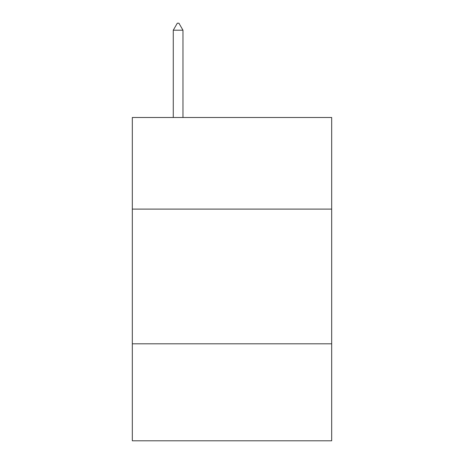 <?xml version="1.0" encoding="UTF-8"?>
<svg xmlns="http://www.w3.org/2000/svg" width="464" height="464" viewBox="0 0 464 464"><rect width="100%" height="100%" fill="white"/><g stroke="black" fill="none" stroke-linecap="round" stroke-linejoin="round"><path stroke-width="0.7" d="M331.685 209.102L331.685 117.496L132.315 117.496L132.315 209.102L331.685 209.102L331.685 440.8L132.315 440.8L132.315 209.102M331.685 343.807L132.315 343.807M182.967 30.206L178.924 23.2L177.306 23.2L173.269 30.206L182.967 30.206L182.967 117.496M173.269 30.206L173.269 117.496"/></g></svg>
